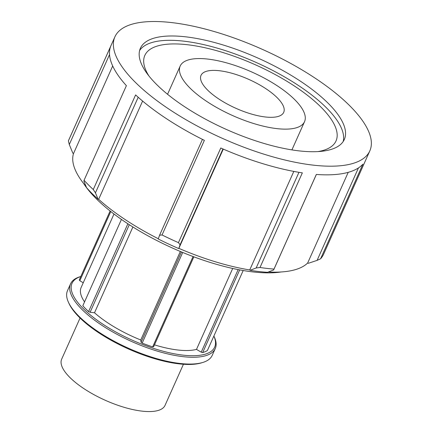 <?xml version="1.0" encoding="UTF-8"?>
<svg xmlns="http://www.w3.org/2000/svg" width="433" height="433" viewBox="0 0 433 433"><rect width="100%" height="100%" fill="white"/><g stroke="black" fill="none" stroke-linecap="round" stroke-linejoin="round"><path stroke-width="0.65" d="M83.244 282.76L79.818 280.741L79.271 279.945L110.117 210.99M79.818 280.741L110.783 211.515M132.888 226.989L94.513 312.772L90.107 312.274L88.592 311.587A74.925 26.175 -155.9 0 1 82.811 305.785L121.44 219.423M90.107 312.274L129.283 224.695M127.87 223.774L88.592 311.587M193.854 256.834L153.628 346.768L152.654 346.882A74.925 26.175 -155.9 0 1 142.17 343.115L141.061 342.254L140.752 339.981L180.339 251.476M193.064 256.536L152.654 346.882M142.17 343.115L182.721 252.466M181.459 251.941L141.061 342.254M243.189 270.517L207.396 350.53A74.925 26.175 -155.9 0 1 202.693 352.57L201.215 352.175L196.495 349.399L232.705 268.46M202.693 352.57L239.682 269.883M238.155 269.591L201.215 352.175M196.495 349.399A68.111 23.793 -155.9 0 1 154.478 344.857M140.752 339.981A68.111 23.793 -155.9 0 1 94.513 312.772M84.549 301.893A68.111 23.793 -155.9 0 1 81.16 287.425L113.998 214.005M215.255 348.57L212.213 355.374A79.266 27.69 -155.9 0 1 202.785 362.464A79.266 27.69 -155.9 0 1 128.552 348.284A79.266 27.69 -155.9 0 1 68.506 302.402A79.266 27.69 -155.9 0 1 67.505 290.64L70.547 283.842A79.266 27.69 24.1 0 0 131.594 341.48A79.266 27.69 24.1 0 0 215.255 348.57A79.266 27.69 24.1 0 0 214.254 336.814L213.886 336.024A78.135 27.295 -155.9 0 1 132.189 340.154A78.135 27.295 -155.9 0 1 80.814 276.503L79.975 276.752A79.266 27.69 24.1 0 0 70.547 283.842M68.506 302.402L69.091 303.663A78.135 27.295 24.1 0 0 128.282 348.89A78.135 27.295 24.1 0 0 201.448 362.87L202.785 362.464M369.825 150.868L323.63 254.149A139.632 48.777 -155.9 0 1 320.582 258.793L362.908 164.167A139.632 48.777 -155.9 0 1 316.328 174.45L273.997 269.077A139.632 48.777 -155.9 0 1 260.011 267.486L302.342 172.859A139.632 48.777 -155.9 0 1 220.781 148.01L178.45 242.637A139.632 48.777 -155.9 0 1 162.045 234.967L204.371 140.341A139.632 48.777 -155.9 0 1 135.61 94.914L93.279 189.54A139.632 48.777 -155.9 0 1 84.062 180.285L126.393 85.658A139.632 48.777 -155.9 0 1 110.707 46.266L68.382 140.893A139.632 48.777 -155.9 0 1 68.706 140.119L114.902 36.837A139.632 48.777 -155.9 0 1 214.99 31.766A139.632 48.777 -155.9 0 1 350.086 106.101A139.632 48.777 -155.9 0 1 369.825 150.868A139.632 48.777 -155.9 0 1 222.448 138.381A139.632 48.777 -155.9 0 1 114.902 36.837M358.454 167.917L317.097 260.374L320.582 258.793M317.097 260.374L308.318 263.302L307.668 262.999L348.224 172.334M68.382 140.893L69.296 144.525L109.538 54.563M112.694 65.968L73.518 153.536L72.868 153.233L69.296 144.525M93.279 189.54L95.439 192.837L138.197 97.257M142.609 101.062L98.659 199.315L98.102 199.256A130.571 45.611 24.1 0 1 86.589 187.689L83.926 181.275L84.062 180.285M98.102 199.256L95.439 192.837M178.45 242.637L180.085 244.797L222.952 148.957M202.455 139.383L159.588 235.216L162.045 234.967M159.588 235.216L158.256 238.989A130.571 45.611 24.1 0 0 178.753 248.569L180.085 244.797M223.282 149.098L178.753 248.569M298.959 172.323L256.168 267.978L250.095 270.311L249.733 269.943A129.857 45.362 -155.9 0 1 178.883 248.358M249.733 269.943L293.812 171.408M158.343 238.751A129.857 45.362 -155.9 0 1 98.659 199.315M86.129 186.574A129.857 45.362 -155.9 0 1 73.518 153.536M307.668 262.999A129.857 45.362 -155.9 0 1 268.357 271.994M250.095 270.311A130.571 45.611 24.1 0 0 267.567 272.297L273.64 269.965L316.366 174.45M273.997 269.077L273.64 269.965M256.168 267.978L260.011 267.486M277.309 97.826A45.292 15.821 -155.9 0 1 283.712 112.347A45.292 15.821 -155.9 0 1 235.904 108.299A45.292 15.821 -155.9 0 1 201.02 75.358A45.292 15.821 -155.9 0 1 233.484 73.713A45.292 15.821 -155.9 0 1 277.309 97.826M294.911 99.828A68.111 23.793 -155.9 0 1 304.54 121.668A68.111 23.793 -155.9 0 1 232.651 115.573A68.111 23.793 -155.9 0 1 180.188 66.038A68.111 23.793 -155.9 0 1 229.008 63.564A68.111 23.793 -155.9 0 1 294.911 99.828M148.925 75.964A104.726 36.583 -155.9 0 1 144.833 55.419A104.726 36.583 -155.9 0 1 219.899 51.614A104.726 36.583 -155.9 0 1 321.221 107.362A104.726 36.583 -155.9 0 1 336.024 140.941A104.726 36.583 -155.9 0 1 317.984 151.588M139.615 50.488A111.709 39.024 -155.9 0 1 221.604 49.432A111.709 39.024 -155.9 0 1 326.606 107.974A111.709 39.024 -155.9 0 1 343.18 141.548M328.544 103.649A111.709 39.024 -155.9 0 1 344.332 139.464A111.709 39.024 -155.9 0 1 226.432 129.472A111.709 39.024 -155.9 0 1 140.395 48.242A111.709 39.024 -155.9 0 1 220.462 44.182A111.709 39.024 -155.9 0 1 328.544 103.649M281.217 271.962A122.875 42.927 -155.9 0 1 173.238 248.39A122.875 42.927 -155.9 0 1 83.693 183.603M183.43 364.267L165.049 405.353A56.62 19.777 -155.9 0 1 105.289 400.292A56.62 19.777 -155.9 0 1 61.681 359.119L80.062 318.028M180.188 66.038L167.56 94.275M304.54 121.668L291.912 149.899"/></g></svg>

